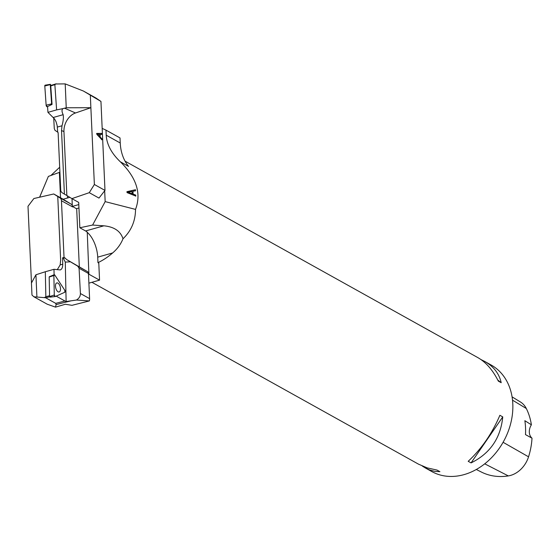 <?xml version="1.0" encoding="UTF-8"?>
<svg xmlns="http://www.w3.org/2000/svg" width="560" height="560" viewBox="0 0 560 560"><rect width="100%" height="100%" fill="white"/><g stroke="black" fill="none" stroke-linecap="round" stroke-linejoin="round"><path stroke-width="0.84" d="M83.349 91.007L95.809 97.944L100.947 101.416L83.349 91.007L65.198 83.888L55.874 83.979L54.859 84.651L56.616 109.9L47.95 112.35L47.544 106.547L52.045 104.433L50.757 85.932A0.763 0.364 -107.3 0 1 50.939 85.428A0.763 0.364 -107.3 0 1 51.114 85.456M47.95 112.35L54.586 118.986L56.035 121.674L57.169 125.545L57.722 132.328L58.114 132.566L60.718 189.945A4.571 3.605 119.1 0 0 62.244 192.794L64.414 194.124L61.523 130.536L61.999 125.762C63.266 121.226 63.658 117.537 63.161 114.688C61.733 111.748 61.656 109.732 62.923 108.626L66.241 107.779L65.198 83.888M90.342 95.508L90.874 107.709L66.241 107.779M71.988 198.667L72.338 206.395L76.44 208.684L78.953 207.97M100.947 101.416L104.986 190.407L94.374 184.492L90.874 107.709M100.338 137.207L101.857 138.775L101.899 139.727L96.866 134.393L96.817 133.427L101.612 133.399L101.661 134.421L100.205 134.379L100.079 137.277L100.205 134.379M104.986 190.407L98.98 198.086L89.271 192.675L71.911 198.625L66.857 195.503L63.952 131.6A15.624 11.452 113.7 0 1 75.502 112.98L64.526 108.171M53.718 117.88L54.285 128.639L55.027 130.389L57.708 132.09M56.616 109.9L62.923 108.626M72.338 206.395L78.799 204.575M88.501 274.323L88.893 274.211L87.241 232.078A21.343 10.339 74.3 0 0 85.589 230.965L79.849 227.766L78.701 202.405L71.911 198.625M89.271 192.675L94.374 184.492M90.888 107.716L75.502 112.98M66.857 195.503L64.414 194.124M98.315 135.107L99.54 136.724L98.056 135.177M99.792 136.654L99.687 134.358L97.363 134.218M101.857 138.775L100.079 137.277M101.647 139.797L101.605 138.852M101.612 133.399L96.565 133.497M101.402 134.491L101.36 133.469M51.24 85.337L50.281 84.623L51.625 103.859L52.045 104.433L51.569 104.657M45.71 85.568L44.8 85.988L46.137 105.217L47.18 106.722L47.544 106.554L47.18 106.722A1.211 0.574 -107.3 0 1 46.137 105.217L44.8 85.988A1.211 0.574 -107.3 0 1 45.129 85.183L50.414 84.315M33.859 296.765L36.911 297.045L35.931 274.771L31.444 283.038L31.969 295.036L33.859 296.765L47.236 304.213L55.51 307.139L56.119 304.598L55.692 303.352L45.689 297.78L44.387 297.633L45.85 296.695L49.574 295.757M56.189 296.135L64.953 301.014A18.291 9.044 75.8 0 0 66.122 301.546L76.433 300.041C79.107 298.403 80.43 296.233 80.402 293.517L79.072 268.254L77.756 266.182L66.465 259.441L65.268 258.146L64.029 257.453L62.594 257.81L65.268 258.146M70.441 261.793L65.282 262.108L66.122 301.546M65.282 262.108L63.392 258.258M45.85 296.695L45.318 271.74L53.984 269.297L60.27 269.927C61.901 269.311 62.72 267.393 62.734 264.18L62.594 257.81M53.984 269.297L54.103 274.771M36.911 297.045L44.387 297.633M31.479 282.961L28 206.283L33.873 198.527L53.739 193.977L59.927 197.869A4.571 3.605 119.1 0 1 61.453 200.725L64.029 257.453M57.757 196.539L60.648 260.127L60.172 264.901L57.253 269.717M66.465 259.441L87.444 271.579A3.052 2.401 119.1 0 1 88.459 273.483L89.6 298.641A7.623 6.006 -60.9 0 1 89.383 300.923L76.433 300.041M76.678 208.614L79.31 266.588M72.562 206.521A4.571 3.605 -60.9 0 1 72.604 206.934L72.583 206.535M55.51 307.139L65.366 304.248L71.967 305.326L89.383 300.923M45.318 271.74L35.931 274.771M39.655 197.204L48.363 176.407L59.374 172.396L60.529 197.757L63.154 199.22L69.825 197.337M60.529 197.757L53.739 193.977M72.296 205.541A4.571 3.605 -60.9 0 0 71.078 204.085L63.154 199.22M55.104 296.562L49.938 297.129L49.588 296.534L49.175 277.046L49.546 276.878M64.799 290.283L54.831 275.1A1.211 0.595 75.8 0 0 54.187 274.736A1.211 0.595 75.8 0 0 53.872 275.534L54.292 295.022A1.211 0.595 75.8 0 0 55.195 296.569A1.211 0.595 75.8 0 0 55.286 296.541L64.841 292.229A1.211 0.595 75.8 0 0 64.799 290.283M56.651 282.989A4.669 2.31 75.8 0 0 55.776 288.127A4.669 2.31 75.8 0 0 59.045 291.998A4.669 2.31 75.8 0 0 59.325 291.914A4.669 2.31 75.8 0 0 60.151 286.601A4.669 2.31 75.8 0 0 56.756 282.954A4.669 2.31 75.8 0 0 56.651 282.989M79.849 227.766L92.61 225.05L105.161 201.614L135.527 209.398C141.547 193.487 136.493 177.625 120.365 161.826C111.468 153.321 106.757 144.438 106.211 135.184L105.98 130.123L102.326 128.471M104.671 190.813L105.161 201.614M135.779 196.049L135.737 195.104L133.098 194.103L132.972 191.282L135.541 190.743L135.492 189.721L127.015 191.653L127.057 192.619L135.779 196.049M92.61 225.05L103.873 225.813C114.156 226.807 120.54 231.126 123.011 238.763C131.285 230.811 135.45 221.025 135.527 209.398M123.011 238.763C120.792 244.223 117.334 248.955 112.644 252.945A60.977 48.055 119.1 0 1 97.958 262.668L98.784 263.13L99.554 280.147L88.9 283.15M91.924 282.303L418.537 464.177L427.161 467.866L437.045 470.085L439.915 471.688L434.679 471.338L429.464 469.896L425.362 467.978L431.795 471.555A60.977 48.055 -60.9 0 0 472.71 471.345A60.977 48.055 -60.9 0 0 511.868 418.026A60.977 48.055 -60.9 0 0 491.127 365.001L484.701 361.424C493.689 366.541 499.191 373.639 501.2 382.711L498.33 381.115C492.807 370.083 485.989 362.257 477.869 357.623L125.062 161.161M48.363 176.407L39.606 197.218M50.897 175.483L59.689 167.23M425.362 467.978L422.226 466.004M481.012 359.59L484.701 361.424M499.884 415.296L502.754 416.899C500.633 438.172 490.07 453.509 471.065 462.903L468.195 461.307C481.593 448.791 492.156 433.454 499.884 415.296M476.308 469.483L481.39 472.052A65.24 51.408 -60.9 0 0 508.326 475.909A24.08 18.977 -60.9 0 0 528.549 456.82A65.24 51.408 -60.9 0 0 532 438.179L525.49 434.616A65.555 51.66 119.1 0 0 524.853 420.7L531.391 424.809A65.24 51.408 -60.9 0 0 526.309 408.513A24.08 18.977 -60.9 0 0 520.394 401.954L512.078 396.872M531.391 424.809A10.675 8.407 -60.9 0 0 532 438.179M501.2 382.711L497.812 380.079M471.065 462.903L502.754 416.899M120.365 161.826L128.527 166.369A48.783 38.444 119.1 0 1 120.246 143.003L120.015 137.935L105.98 130.123M67.494 197.995L67.396 195.832M99.554 280.147L88.893 274.211M59.374 172.396L59.941 172.704M86.982 232.155A21.343 10.339 -105.7 0 1 97.713 257.152L97.958 262.668M132.16 193.76L127.939 192.248L132.055 191.464L132.02 193.907L129.598 192.773M127.939 192.248L129.465 192.92M132.972 191.282L132.958 194.257L135.737 195.104M135.604 195.251L135.646 196.203M126.875 191.807L135.492 189.721M135.359 189.875L135.401 190.897M55.286 296.541L64.841 292.229L64.799 290.283L54.831 275.1L53.872 275.534L54.292 295.022L55.286 296.541M54.859 84.651L50.757 85.932M57.358 127.071L61.999 125.762M61.523 130.536L63.952 131.6M53.319 117.467L63.161 114.688M47.544 106.554L47.18 106.722M50.281 84.623L44.8 85.988M46.137 105.217L51.625 103.859M45.689 297.78L49.637 296.786M55.692 303.352L64.953 301.014M62.734 264.18L60.172 264.901M72.604 206.934L61.453 200.725M80.402 293.517L89.6 298.641M88.459 273.483L79.072 268.254M56.119 304.598L70.504 300.965M77.756 266.182L87.444 271.579M59.927 197.869L71.078 204.085M49.588 296.534L54.292 295.022M53.872 275.534L49.175 277.046M508.326 475.909L484.722 463.834M528.549 456.82L503.09 442.288M526.309 408.513L512.526 400.169M97.713 257.152L112.644 252.945M85.589 230.965L103.873 225.813M120.246 143.003L106.211 135.184M50.939 85.428L56.133 83.811M49.938 297.129L55.195 296.569M49.294 276.738L54.187 274.736"/></g></svg>
